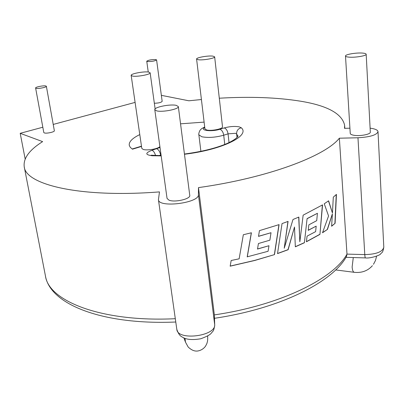 <?xml version="1.0" encoding="UTF-8"?>
<svg xmlns="http://www.w3.org/2000/svg" width="404" height="404" viewBox="0 0 404 404"><rect width="100%" height="100%" fill="white"/><g stroke="black" fill="none" stroke-linecap="round" stroke-linejoin="round"><path stroke-width="0.61" d="M156.676 110.868C162.453 112.463 179.366 109.08 178.331 106.565L176.29 105.373C170.352 103.873 153.884 107.176 154.793 109.716L156.676 110.868M154.793 109.716L167.049 198.415L168.953 200.142C174.669 202.722 190.9 198.935 189.754 195.329L178.331 106.565M132.542 76.083C137.017 77.043 150.919 74.417 150.137 72.781L148.667 72.074C144.082 71.17 130.472 73.74 131.169 75.397L132.542 76.083M131.169 75.397L141.789 148.354L143.183 149.414C146.96 150.793 158.216 148.869 159.888 146.566M198.293 59.742C202.949 60.464 215.317 58.257 214.655 56.833L212.858 56.121C208.111 55.444 196.001 57.61 196.591 59.045L198.293 59.742M196.591 59.045L204.914 128.861L206.621 129.962C211.221 131.28 223.215 128.851 222.498 126.77L214.655 56.833M348.637 57.105C354.692 57.812 366.761 55.818 366.175 54.222C366.069 53.687 364.974 53.318 362.888 53.116C356.737 52.464 344.976 54.419 345.501 56.02C345.592 56.535 346.637 56.898 348.637 57.105M345.501 56.02L350.243 133.416C350.344 134.158 351.374 134.739 353.323 135.158C359.242 136.522 370.928 134.396 370.316 132.083L366.175 54.222M155.792 59.56L156.58 59.898C154.924 61.044 151.904 61.595 147.505 61.549L146.748 61.216C148.389 60.075 151.404 59.519 155.792 59.56M156.58 59.898L162.166 101.359C161.216 102.505 158.605 103.136 154.338 103.247M45.859 85.966L46.369 86.274C46.864 87.239 38.218 88.956 36.102 88.309L35.613 88.006C35.153 87.037 43.703 85.34 45.859 85.966M46.369 86.274L54.348 130.709C54.883 131.941 46.415 133.8 44.288 132.906L43.794 132.507L35.613 88.006M161.358 95.339L188.87 100.788L201.419 99.53M219.296 98.212C249.935 96.43 276.987 97.42 300.46 101.182C327.326 105.585 342.047 113.615 344.627 125.27L344.506 128.341L349.92 128.194M370.109 128.164L372.23 128.492C375.871 129.214 377.801 130.26 378.008 131.643C376.796 135.012 370.114 137.052 357.969 137.769L339.365 138.198C325.245 156.106 268.014 177.866 198.485 187.613L198.42 194.627C199.546 203.005 158.555 208.206 158.434 199.707L159.479 191.895C80.275 198.122 25.79 184.709 24.245 166.877C23.099 158.464 29.229 150.046 42.627 141.622L20.2 133.315L42.824 127.225M141.511 146.44L132.472 149.187L130.219 147.293L129.23 145.198C128.881 141.728 132.401 138.193 139.784 134.588M180.548 123.816L204.111 122.114M53.217 124.432L135.098 102.404M20.2 133.315L25.169 159.004M198.485 187.613L214.357 314.893C280.169 305.348 333.941 278.437 346.986 254.106L364.777 254.596C376.376 254.303 382.714 251.823 383.8 247.157C382.724 253.656 381.714 252.268 380.639 253.858C380.659 255.055 370.261 258.661 365.479 257.909C365.155 257.863 364.918 256.757 364.777 254.596L357.969 137.769M247.278 256.919L251.404 232.775L243.334 234.734L239.143 258.812L231.169 260.504L230.159 266.175L254.793 260.469L274.488 254.616L279.083 224.614L259.444 230.644L258.515 236.38L271.023 232.714L269.857 240.188L258.429 243.531L257.51 249.056L268.983 245.723L268.074 251.283L247.197 256.838L251.303 232.8M288.077 221.392L282.032 223.594L277.523 253.596L288.138 249.728L294.496 227.018L295.334 246.819L304.399 242.748L307.096 218.589L317.423 213.292L316.721 220.665L308.858 224.851L308.237 230.351L316.186 226.134L315.615 231.638L307.065 236.143L306.409 241.774L319.948 234.376L322.564 204.868L303.146 215.165L299.839 241.784L298.844 217.064L293.006 219.483L284.229 248.243L288.077 221.392M317.423 213.292L307.252 218.635M333.31 197.152L332.441 212.974L328.598 200.808L324.266 203.783L328.558 215.973L322.508 232.77L327.493 229.381L332.376 213.873L331.618 226.245L335.103 223.296L336.446 194.38L333.31 197.152M339.365 138.198L346.986 254.106L346.496 256.469C332.457 282.381 279.467 308.737 214.489 318.291M214.716 325.175L214.357 314.893L214.716 325.175C214.171 328.811 213.544 330.866 212.827 331.341L210.954 333.553C209.631 335.027 206.212 336.769 200.707 338.779C192.208 340.198 186.032 339.607 182.184 336.997C179.992 336.057 178.204 333.507 176.816 329.351C177.462 341.072 216.196 336.204 214.675 324.589L198.42 194.627M328.462 200.909L332.441 212.974M322.584 232.573L327.493 229.381M327.316 229.351L332.376 213.873M331.628 226.063L335.103 223.296M334.916 223.271L336.249 194.566M284.229 248.243L287.931 221.453M299.839 241.784L298.702 217.125M319.948 234.376L322.377 204.985M319.776 234.34L306.424 241.643M316.186 226.134L308.252 230.224M304.399 242.748L307.096 218.589M304.247 242.698L295.329 246.703M294.496 227.018L288.007 249.667L277.538 253.485M274.488 254.616L254.707 260.393L230.174 266.079M274.372 254.55L278.947 224.664M258.53 236.284L271.023 232.714M257.53 248.955L268.983 245.723M353.288 257.555L352.126 266.983C352.399 270.352 353.147 272.129 354.369 272.326C361.747 273.074 367.766 270.862 372.422 265.686M183.901 337.896L185.481 342.153L184.987 338.34M237.87 136.365L236.608 133.8L236.996 137.471M204.752 127.523C199.212 130.462 211.661 131.977 219.887 129.275L224.235 127.927C229.704 126.442 234.694 126.083 239.213 126.846L241.304 127.78C238.153 128.608 236.587 130.613 236.608 133.8L235.572 133.315L228.063 133.845L223.715 135.219C215.509 137.461 208.206 137.976 201.808 136.759L198.864 134.795L200.884 151.328M224.235 127.927C226.245 128.704 227.518 130.679 228.063 133.845L229.028 142.602M241.304 127.78C250.475 135.628 222.543 149.763 184.466 154.262M161.176 155.893L152.162 155.742L153.318 155.469M155.555 155.55C154.757 152.727 153.56 150.97 151.97 150.288C145.046 152.99 145.107 154.808 152.162 155.742M151.97 150.288L160.014 147.48M24.245 166.877L45.45 275.983C48.596 300.864 100.975 322.372 175.306 318.706M160.681 155.616L160.615 155.111L159.019 155.611M161.05 154.969L160.615 155.111C159.974 151.788 158.706 149.682 156.813 148.793M224.75 144.47L223.715 135.219C223.165 132.037 221.887 130.058 219.887 129.275M185.481 342.153L188.173 347.031C191.754 350.43 195.233 351.692 198.601 350.818M150.137 72.781L155.121 108.923M335.684 269.928L354.182 272.301M158.434 199.707L176.816 329.351M378.008 131.643L383.8 247.157M344.663 125.856L344.819 128.331M175.775 322.013C102.52 325.159 50.162 304.5 45.45 275.983M365.433 257.904L345.976 257.343M146.748 61.216L148.248 72.018M198.803 350.778C201.5 350.061 203.712 348.576 205.429 346.324C207.515 342.572 206.833 343.36 207.308 342.006C207.636 341.183 207.757 339.183 207.676 336.007M373.483 264.292L375.503 260.439L376.584 256.171M204.702 127.063C202.52 128.043 201.142 128.932 200.566 129.724C199.48 130.492 198.349 134.542 198.864 134.795M132.179 149L141.471 146.177M237.87 136.36L238.027 135.911C238.38 135.577 237.602 138.764 226.881 143.582C215.867 148.243 201.722 151.722 184.436 154.025M161.135 155.611L151.116 155.207"/></g></svg>
